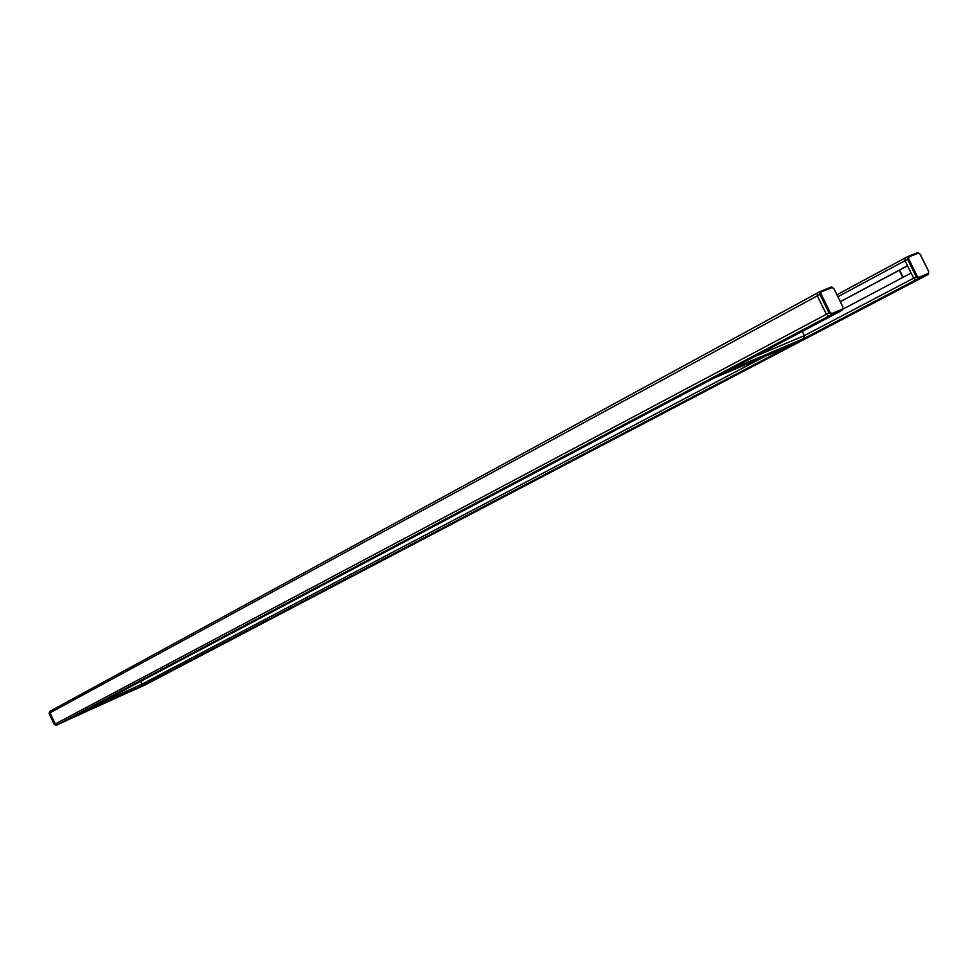 <?xml version="1.0" encoding="UTF-8"?>
<svg xmlns="http://www.w3.org/2000/svg" width="978" height="978" viewBox="0 0 978 978"><rect width="100%" height="100%" fill="white"/><g stroke="black" fill="none" stroke-linecap="round" stroke-linejoin="round"><path stroke-width="1.47" d="M146.089 684.404L136.468 688.732L915.934 279.806L925.824 275.674M908.721 256.994L918.562 253.07L920.09 254.194L928.66 271.542L928.574 273.327L918.794 277.385L917.242 276.273L908.611 258.779L908.721 256.994L907.755 256.591L905.078 258.021L904.992 260.661L907.511 265.759L840.383 301.603M843.366 308.901L911.105 273.033L913.623 278.131L915.934 279.806L925.775 275.71L146.04 684.441L135.367 689.233M907.547 265.845L840.42 301.689M821.165 291.909L832.217 287.495L833.892 288.657L842.938 307.068L842.779 308.975L831.801 313.535L830.114 312.373L820.994 293.816L821.165 291.909L820.139 291.481L817.449 292.948L817.29 295.772L826.398 314.305L828.916 316.041L840.041 311.395M140.893 681.263L142.116 685.761L74.719 716.263M68.912 719.417L136.358 688.781M905.005 258.07L836.985 294.708L905.078 258.021L904.992 260.661L913.623 278.131L915.934 279.806L918.501 278.461L918.794 277.385M714.881 377.606L729.71 369.77M802.266 331.383L804.356 335.625L803.647 338.596L789.759 345.87M67.127 720.273L57.152 724.82L55.257 723.989L57.152 724.82L828.916 316.041L839.98 311.432L842.584 310.05L843.134 308.583M820.175 291.468L819.882 294.354L829.002 312.911L55.257 723.989L50.025 712.852L50.526 710.945L817.449 292.948L817.29 295.772L826.398 314.305L828.916 316.041L842.51 310.087L842.779 308.975M66.211 720.762L56.223 725.309L54.34 724.478L49.108 713.353L49.609 711.446L50.611 710.908L50.025 712.852L820.994 293.816M842.963 307.104L842.584 310.05L839.906 311.469L66.076 720.835L56.223 725.309L54.34 724.49M50.453 710.994L49.059 713.39L54.279 724.515L55.257 723.989L50.025 712.852L49.12 713.365M907.755 256.591L907.56 259.292L916.19 276.786L918.501 278.461L928.281 274.39L145.025 684.967L135.331 689.258M917.242 276.273L804.356 335.625L754.148 356.836M764.454 356.628L142.201 684.038L96.37 704.808M837.963 296.689L908.611 258.779M145.013 684.967L135.832 689.148M145.135 684.906L146.04 684.441M831.801 313.535L831.52 314.659L829.002 312.911L830.114 312.373M833.916 288.706L842.938 307.068M831.312 287.031L833.892 288.657M832.633 287.471L831.667 287.019M820.273 291.432L831.227 287.067L832.217 287.495M817.547 292.899L819.955 291.578M74.536 716.446L142.116 685.761M918.562 253.07L917.596 252.679L907.853 256.554L917.596 252.679M905.151 257.996L907.572 256.688M903.146 277.251L899.613 270.087M899.369 270.209L902.902 277.373M729.209 370.173L803.647 338.596M789.992 345.76L715.48 377.435M817.363 292.997L50.611 710.908M831.227 287.067L820.236 291.444M925.775 275.71L928.342 274.353L928.758 271.529L920.188 254.182L917.682 252.642M899.283 270.258L902.828 277.422M789.918 345.796L715.407 377.471M67.066 720.309L839.98 311.432M66.076 720.835L56.223 725.309"/></g></svg>

